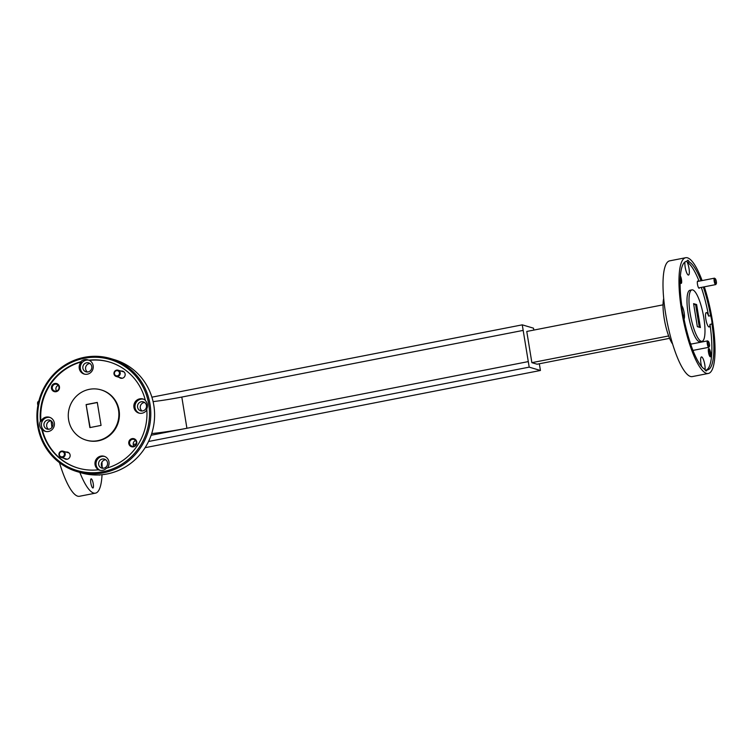<?xml version="1.0" encoding="UTF-8"?>
<svg xmlns="http://www.w3.org/2000/svg" width="754" height="754" viewBox="0 0 754 754"><rect width="100%" height="100%" fill="white"/><g stroke="black" fill="none" stroke-linecap="round" stroke-linejoin="round"><path stroke-width="1.13" d="M708.345 341.421A2.62 0.631 78.9 0 0 708.091 343.786A2.62 0.631 78.9 0 0 709.184 346.548A2.62 0.631 78.9 0 0 709.41 346.444A2.62 0.631 78.9 0 0 709.391 343.862A2.62 0.631 78.9 0 0 708.44 341.458A2.62 0.631 78.9 0 0 708.345 341.421M709.41 346.444L708.949 347.179A3.28 0.792 -101.1 0 1 708.769 347.321A3.28 0.792 -101.1 0 1 708.666 347.311A3.28 0.792 -101.1 0 1 707.327 344.06A3.28 0.792 -101.1 0 1 707.516 340.893A3.28 0.792 -101.1 0 1 707.62 340.893A3.28 0.792 -101.1 0 1 707.733 340.949A3.28 0.792 -101.1 0 1 707.846 341.053M715.235 278.707A2.62 0.631 78.9 0 0 714.981 281.063A2.62 0.631 78.9 0 0 716.083 283.834A2.62 0.631 78.9 0 0 716.3 283.73A2.62 0.631 78.9 0 0 716.281 281.148A2.62 0.631 78.9 0 0 715.329 278.744A2.62 0.631 78.9 0 0 715.235 278.707M716.3 283.73L715.838 284.465A3.28 0.792 -101.1 0 1 715.659 284.607A3.28 0.792 -101.1 0 1 715.555 284.597A3.28 0.792 -101.1 0 1 714.217 281.336A3.28 0.792 -101.1 0 1 714.406 278.179A3.28 0.792 -101.1 0 1 714.509 278.179A3.28 0.792 -101.1 0 1 714.622 278.235A3.28 0.792 -101.1 0 1 714.735 278.339M61.498 451.693A2.62 2.526 -73.5 0 0 59.415 454.747A2.62 2.526 -73.5 0 0 62.337 456.83A2.62 2.526 -73.5 0 0 64.41 453.776A2.62 2.526 -73.5 0 0 61.498 451.693M62.61 457.518A3.28 3.157 106.5 0 1 58.925 454.162A3.28 3.157 106.5 0 1 63.016 451.175A3.28 3.157 106.5 0 1 62.61 457.518M116.521 370.704A2.62 2.526 -73.5 0 0 114.448 373.758A2.62 2.526 -73.5 0 0 117.36 375.841A2.62 2.526 -73.5 0 0 119.434 372.787A2.62 2.526 -73.5 0 0 116.521 370.704M117.633 376.529A3.28 3.157 106.5 0 1 113.958 373.173A3.28 3.157 106.5 0 1 118.039 370.186A3.28 3.157 106.5 0 1 117.633 376.529M38.473 401.335A3.28 0.792 78.9 0 0 38.369 401.326A3.28 0.792 78.9 0 0 38.2 401.467A3.28 0.792 78.9 0 0 38.134 404.163M37.889 405.398A2.62 0.631 -101.1 0 1 37.738 402.202L38.2 401.467M99.603 474.907A3.223 0.782 -101.1 0 1 99.377 475.152A3.223 0.782 -101.1 0 1 99.274 475.143A3.223 0.782 -101.1 0 1 99.01 474.935M91.3 478.837A4.665 1.131 -101.1 0 1 93.204 483.484A4.665 1.131 -101.1 0 1 92.94 487.989A4.665 1.131 -101.1 0 1 92.789 487.979A4.665 1.131 -101.1 0 1 90.885 483.342A4.665 1.131 -101.1 0 1 91.149 478.837A4.665 1.131 -101.1 0 1 91.3 478.837M680.127 282.005A4.194 1.018 78.9 0 0 680.928 283.316A4.194 1.018 78.9 0 0 681.069 283.391A4.194 1.018 78.9 0 0 681.635 280.724A4.194 1.018 78.9 0 0 680.41 275.964M680.513 282.816A3.516 0.848 78.9 0 0 680.268 277.943M710.259 356.802A4.194 1.018 78.9 0 0 710.673 353.023A4.194 1.018 78.9 0 0 708.911 348.593A4.194 1.018 78.9 0 0 708.562 348.763A4.194 1.018 78.9 0 0 708.59 352.891A4.194 1.018 78.9 0 0 710.117 356.727A4.194 1.018 78.9 0 0 710.259 356.802M709.702 356.227A3.516 0.848 78.9 0 0 709.778 352.674A3.516 0.848 78.9 0 0 708.374 349.385A3.516 0.848 78.9 0 0 708.364 349.385M691.314 344.05A3.666 0.886 78.9 0 0 690.956 343.749A3.666 0.886 78.9 0 0 690.645 343.899A3.666 0.886 78.9 0 0 690.598 344.003M698.204 281.336A3.666 0.886 78.9 0 0 697.855 281.035A3.666 0.886 78.9 0 0 697.544 281.185A3.666 0.886 78.9 0 0 697.573 284.805A3.666 0.886 78.9 0 0 698.901 288.16A3.666 0.886 78.9 0 0 699.024 288.226A3.666 0.886 78.9 0 0 699.458 287.774M684.038 319.083A7.342 1.772 78.9 0 0 684.123 312.637A7.342 1.772 78.9 0 0 681.776 305.634M701.05 280.78A55.296 13.374 78.9 0 0 689.241 261.921A7.342 1.772 78.9 0 0 687.931 260.281A7.342 1.772 78.9 0 0 687.705 260.271A7.342 1.772 78.9 0 0 687.045 261.27A55.296 13.374 78.9 0 0 686.394 261.327A55.296 13.374 78.9 0 0 682.002 307.208A7.342 1.772 78.9 0 0 683.36 315.492A55.296 13.374 78.9 0 0 704.736 369.281A7.342 1.772 78.9 0 0 706.046 370.911A7.342 1.772 78.9 0 0 706.281 370.93A7.342 1.772 78.9 0 0 706.932 369.931A55.296 13.374 78.9 0 0 707.591 369.865A55.296 13.374 78.9 0 0 711.983 323.984A7.342 1.772 78.9 0 0 710.626 315.7A55.296 13.374 78.9 0 0 703.322 287.02M689.241 261.921L687.252 262.317A7.342 1.772 78.9 0 1 689.241 270.149A7.342 1.772 78.9 0 1 688.515 275.059A7.342 1.772 78.9 0 1 688.289 275.05A7.342 1.772 78.9 0 1 685.716 269.762A7.342 1.772 78.9 0 1 684.99 261.958M710.626 315.7L708.628 316.096A7.342 1.772 78.9 0 0 706.573 312.59A7.342 1.772 78.9 0 0 706.338 312.571A7.342 1.772 78.9 0 0 705.923 319.658A7.342 1.772 78.9 0 0 708.93 326.963A7.342 1.772 78.9 0 0 709.156 326.972A7.342 1.772 78.9 0 0 709.985 324.38L711.983 323.984M705.028 369.828A7.342 1.772 78.9 0 0 704.227 362.061A7.342 1.772 78.9 0 0 701.701 356.934A7.342 1.772 78.9 0 0 701.465 356.915A7.342 1.772 78.9 0 0 701.625 366.567M705.292 370.252L706.932 369.931M691.965 289.875L689.967 290.271A26.201 6.343 78.9 0 0 688.468 315.587A26.201 6.343 78.9 0 0 699.194 341.656A26.201 6.343 78.9 0 0 700.014 341.713L702.012 341.317A26.201 6.343 78.9 0 0 703.51 316.001A26.201 6.343 78.9 0 0 692.785 289.932A26.201 6.343 78.9 0 0 691.965 289.875A26.201 6.343 78.9 0 0 690.466 315.2A26.201 6.343 78.9 0 0 701.192 341.27A26.201 6.343 78.9 0 0 702.012 341.317M672.596 344.012A26.201 6.343 -101.1 0 1 664.811 321.883A26.201 6.343 -101.1 0 1 663.699 298.452M102.035 474.718A58.963 14.26 -101.1 0 1 95.466 493.154A58.963 14.26 -101.1 0 1 93.619 493.041A58.963 14.26 -101.1 0 1 79.839 472.419M95.466 493.154L79.49 496.273A58.963 14.26 -101.1 0 1 77.653 496.16A58.963 14.26 -101.1 0 1 59.462 462.664M51.932 427.461A58.963 14.26 -101.1 0 1 51.14 420.855M702.125 280.573A58.963 14.26 78.9 0 0 687.535 257.84A58.963 14.26 78.9 0 0 685.688 257.727L669.712 260.846A58.963 14.26 78.9 0 0 666.338 317.811A58.963 14.26 78.9 0 0 690.476 376.472A58.963 14.26 78.9 0 0 692.323 376.585L708.289 373.466A58.963 14.26 78.9 0 0 704.311 286.822M685.688 257.727A58.963 14.26 78.9 0 0 682.304 314.691A58.963 14.26 78.9 0 0 706.451 373.353A58.963 14.26 78.9 0 0 708.289 373.466M77.078 471.608L80.895 472.739A58.963 56.757 -73.5 0 0 153.807 405.247A58.963 56.757 -73.5 0 0 114.429 359.686L110.621 358.555A58.963 56.757 106.5 0 1 149.999 404.116A58.963 56.757 106.5 0 1 77.078 471.608A58.963 56.757 106.5 0 1 37.7 426.048A58.963 56.757 106.5 0 1 110.621 358.555M148.727 404.229A57.917 55.749 -73.5 0 0 84.288 358.273A57.917 55.749 -73.5 0 0 38.426 425.765A57.917 55.749 -73.5 0 0 102.864 471.731A57.917 55.749 -73.5 0 0 148.727 404.229M51.47 388.367A4.194 4.034 -73.5 0 0 56.135 391.694A4.194 4.034 -73.5 0 0 59.453 386.811A4.194 4.034 -73.5 0 0 54.788 383.484A4.194 4.034 -73.5 0 0 51.47 388.367M52.299 388.291A3.516 3.384 -73.5 0 0 54.637 391.006A3.516 3.384 -73.5 0 0 58.982 386.99A3.516 3.384 -73.5 0 0 56.635 384.276A3.516 3.384 -73.5 0 0 52.299 388.291M58.284 385.388A3.516 3.384 -73.5 0 0 56.625 390.968M128.793 443.512A4.194 4.034 -73.5 0 0 133.458 446.839A4.194 4.034 -73.5 0 0 136.776 441.948A4.194 4.034 -73.5 0 0 132.11 438.621A4.194 4.034 -73.5 0 0 128.793 443.512M129.613 443.437A3.516 3.384 -73.5 0 0 131.959 446.151A3.516 3.384 -73.5 0 0 136.304 442.127A3.516 3.384 -73.5 0 0 133.958 439.412A3.516 3.384 -73.5 0 0 129.613 443.437M135.597 440.534A3.516 3.384 -73.5 0 0 133.948 446.114M64.156 458.338A3.666 3.534 -73.5 0 0 70.103 454.973A3.666 3.534 -73.5 0 0 66.013 452.061M119.179 377.358A3.666 3.534 -73.5 0 0 125.126 373.984A3.666 3.534 -73.5 0 0 121.045 371.072M43.977 425.492A4.665 4.486 -73.5 0 0 47.097 429.092A4.665 4.486 -73.5 0 0 52.865 423.757A4.665 4.486 -73.5 0 0 49.745 420.148A4.665 4.486 -73.5 0 0 43.977 425.492M51.036 420.779A4.665 4.486 -73.5 0 0 48.52 429.271M98.651 464.483A4.665 4.486 -73.5 0 0 101.762 468.083A4.665 4.486 -73.5 0 0 107.53 462.749A4.665 4.486 -73.5 0 0 104.42 459.139A4.665 4.486 -73.5 0 0 98.651 464.483M105.711 459.77A4.665 4.486 -73.5 0 0 103.194 468.262M137.558 407.207A4.665 4.486 -73.5 0 0 140.678 410.817A4.665 4.486 -73.5 0 0 146.446 405.473A4.665 4.486 -73.5 0 0 143.326 401.873A4.665 4.486 -73.5 0 0 137.558 407.207M144.617 402.504A4.665 4.486 -73.5 0 0 142.101 410.987M82.883 368.225A4.665 4.486 -73.5 0 0 86.003 371.826A4.665 4.486 -73.5 0 0 91.771 366.482A4.665 4.486 -73.5 0 0 88.652 362.881A4.665 4.486 -73.5 0 0 82.883 368.225M89.952 363.513A4.665 4.486 -73.5 0 0 87.426 371.995M41.753 429.394L42.299 429.554A7.342 7.059 -73.5 0 0 54.316 422.937A7.342 7.059 -73.5 0 0 40.942 421.269A55.296 53.223 -73.5 0 1 81.253 361.939L80.706 361.779A55.296 53.223 -73.5 0 0 40.396 421.109A7.342 7.059 -73.5 0 0 41.753 429.394A55.296 53.223 -73.5 0 0 77.85 468.008A55.296 53.223 -73.5 0 0 98.397 469.789A7.342 7.059 -73.5 0 0 106.446 468.215A55.296 53.223 -73.5 0 0 146.757 408.885A7.342 7.059 -73.5 0 0 145.399 400.6A55.296 53.223 -73.5 0 0 109.302 361.986A55.296 53.223 -73.5 0 0 88.765 360.205L89.302 360.374A55.296 53.223 -73.5 0 1 109.575 362.071M49.953 417.443A7.342 7.059 -73.5 0 0 45.796 431.467M107.37 467.951A7.342 7.059 -73.5 0 0 104.09 456.255A7.342 7.059 -73.5 0 0 98.934 469.949L98.397 469.789M104.627 456.434A7.342 7.059 -73.5 0 0 100.207 470.355M145.296 400.186A7.342 7.059 -73.5 0 0 133.929 407.386A7.342 7.059 -73.5 0 0 146.842 409.903M143.533 399.168A7.342 7.059 -73.5 0 0 139.377 413.192M81.253 361.939A7.342 7.059 -73.5 0 0 84.156 374.069A7.342 7.059 -73.5 0 0 89.302 360.374M88.586 360.129A7.342 7.059 -73.5 0 0 84.702 374.201M86.126 440.119L86.672 440.279A26.201 25.231 -73.5 0 0 119.075 410.289A26.201 25.231 -73.5 0 0 101.573 390.035L101.027 389.875A26.201 25.231 -73.5 0 0 68.623 419.874A26.201 25.231 -73.5 0 0 86.126 440.119A26.201 25.231 -73.5 0 0 118.529 410.129A26.201 25.231 -73.5 0 0 101.027 389.875M663.039 304.842L526.763 331.458L531.872 362.665L537.102 364.21L669.59 338.339M533.813 330.082L533.502 328.178L522.268 324.842L523.172 330.393L181.808 397.056A52.403 6.371 -9.3 0 1 153.1 401.628M144.702 402.561A52.403 6.371 -9.3 0 1 143.618 402.664M668.647 335.954L531.872 362.665M151.13 435.256L186.917 428.263A52.403 6.371 -9.3 0 1 151.695 433.578M186.917 428.263L528.281 361.6L186.917 428.263L181.808 397.056M523.172 330.393L529.195 367.141L540.429 370.478L539.336 363.777M42.299 429.554A55.296 53.223 -73.5 0 0 78.124 468.093M97.285 402.41L86.107 404.587L89.867 427.593L101.055 425.407L97.285 402.41M90.122 427.537L86.107 404.587M86.38 404.672L97.304 402.532M88.765 360.205A7.342 7.059 -73.5 0 0 80.706 361.779M40.396 421.109L40.942 421.269M693.671 304.164L695.631 304.748L699.316 327.227M696.63 304.55L693.586 303.645L697.346 326.652L700.4 327.556L696.63 304.55L695.631 304.748M685.763 261.525L687.045 261.27M708.628 316.096A55.296 13.374 78.9 0 0 701.324 287.406M699.062 281.176A55.296 13.374 78.9 0 0 687.252 262.317M101.95 462.108A58.963 14.26 -101.1 0 1 102.139 467.178M706.225 370.063A55.296 13.374 78.9 0 0 709.985 324.38M540.429 370.478L145.107 447.688M529.195 367.141L148.547 441.486M136.144 443.908L133.241 444.474M522.268 324.842L151.903 397.169M707.516 340.893L690.655 344.182M708.769 347.321L692.926 350.412M708.44 341.458L707.733 340.949M714.406 278.179L697.422 281.496M715.659 284.607L698.675 287.924M715.329 278.744L714.622 278.235M61.149 457.452L67.2 459.243M63.016 451.175L69.066 452.966M116.182 376.463L122.233 378.254M118.039 370.186L124.09 371.976"/></g></svg>
